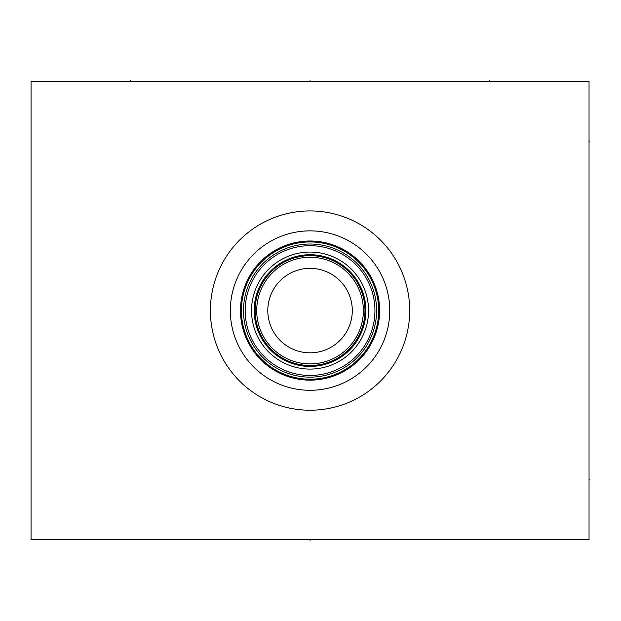 <?xml version="1.0" encoding="UTF-8"?>
<svg xmlns="http://www.w3.org/2000/svg" width="621" height="621" viewBox="0 0 621 621"><rect width="100%" height="100%" fill="white"/><g stroke="black" fill="none" stroke-linecap="round" stroke-linejoin="round"><path stroke-width="0.93" d="M31.05 81.328L31.05 539.672L589.042 539.672L589.042 81.328L31.05 81.328M210.403 310.578A99.639 99.639 0 0 1 310.05 210.938A99.639 99.639 0 0 1 409.689 310.578A99.639 99.639 0 0 1 310.05 410.225A99.639 99.639 0 0 1 210.403 310.578M389.763 310.578A79.713 79.713 0 0 1 310.05 390.291A79.713 79.713 0 0 1 230.337 310.578A79.713 79.713 0 0 1 310.05 230.865A79.713 79.713 0 0 1 389.763 310.578M241.414 310.578A68.636 68.636 0 0 0 310.05 379.214A68.636 68.636 0 0 0 378.678 310.578A68.636 68.636 0 0 0 310.05 241.949A68.636 68.636 0 0 0 241.414 310.578A68.636 68.636 0 0 0 310.05 379.214A68.636 68.636 0 0 0 378.678 310.578M243.486 310.578A66.563 66.563 0 0 1 310.05 244.022A66.563 66.563 0 0 1 376.605 310.578A66.563 66.563 0 0 1 310.05 377.141A66.563 66.563 0 0 1 243.486 310.578M245.163 310.578A64.887 64.887 0 0 1 310.05 245.691A64.887 64.887 0 0 1 374.937 310.578A64.887 64.887 0 0 1 310.05 375.464A64.887 64.887 0 0 1 245.163 310.578M251.536 310.71L251.536 310.578A58.506 58.506 0 0 1 310.05 252.072A58.506 58.506 0 0 1 368.556 310.578L368.556 310.71M251.536 310.578L251.583 308.28L251.536 310.578A58.506 58.506 0 0 0 310.05 369.091A58.506 58.506 0 0 0 368.556 310.578L368.509 308.28L368.556 310.578M368.556 311.074L368.548 311.711L368.556 311.074M251.552 311.711L251.536 311.074M368.377 305.967L368.144 303.615L368.377 305.967M367.803 301.201L367.609 300.075M365.948 293.314L364.977 290.418L365.948 293.314M363.774 287.407L362.315 284.294L363.774 287.407M360.591 281.111L358.62 277.952L360.591 281.111M356.438 274.932L354.086 272.06L356.438 274.924M348.955 266.883L346.223 264.6L348.955 266.883M343.436 262.528L340.595 260.68L343.429 262.528M337.723 259.027L334.828 257.575L337.723 259.027M331.909 256.31L328.99 255.223L331.909 256.31M326.079 254.307L325.676 254.199L326.079 254.307M323.168 253.562L320.25 252.964L323.161 253.562M314.412 252.235L311.501 252.087L314.412 252.235M299.85 252.964L296.931 253.562L299.842 252.964M291.102 255.223L288.183 256.31L291.102 255.223M285.272 257.575L282.369 259.027L285.272 257.575M279.504 260.68L276.663 262.528L279.497 260.68M273.869 264.593L271.136 266.883L273.869 264.6M263.653 274.932L266.005 272.06L263.653 274.924M261.48 277.952L259.5 281.111L261.48 277.952M257.777 284.294L256.318 287.407L257.777 284.294M255.122 290.418L254.144 293.314L255.122 290.418M252.491 300.075L252.297 301.201L252.491 300.075M251.955 303.615L251.722 305.967L251.955 303.615M367.337 298.693L367.446 299.237M255.122 310.578A54.92 54.92 0 0 0 310.05 365.505A54.92 54.92 0 0 0 364.969 310.578A54.92 54.92 0 0 0 310.05 255.658A54.92 54.92 0 0 0 255.122 310.578A54.92 54.92 0 0 0 310.05 365.505A54.92 54.92 0 0 0 364.969 310.578M256.721 310.578A53.328 53.328 0 0 0 310.05 363.906A53.328 53.328 0 0 0 363.378 310.578A53.328 53.328 0 0 0 310.05 257.249A53.328 53.328 0 0 0 256.721 310.578M267.798 310.578A42.251 42.251 0 0 1 310.05 268.334A42.251 42.251 0 0 1 352.293 310.578A42.251 42.251 0 0 1 310.05 352.829A42.251 42.251 0 0 1 267.798 310.578M589.042 479.893L589.95 479.893M589.042 141.107L589.95 141.107M489.402 81.328L489.402 80.419L489.402 81.328M130.689 81.328L130.689 80.419L130.689 81.328M310.05 81.328L310.05 80.419M310.05 539.672L310.05 540.581L310.05 539.672M240.482 310.578A69.568 69.568 0 0 1 310.05 241.01A69.568 69.568 0 0 1 379.617 310.578A69.568 69.568 0 0 1 310.05 380.145A69.568 69.568 0 0 1 240.482 310.578M254.191 310.578A55.859 55.859 0 0 1 310.05 254.726A55.859 55.859 0 0 1 365.901 310.578A55.859 55.859 0 0 1 310.05 366.437A55.859 55.859 0 0 1 254.191 310.578"/></g></svg>
